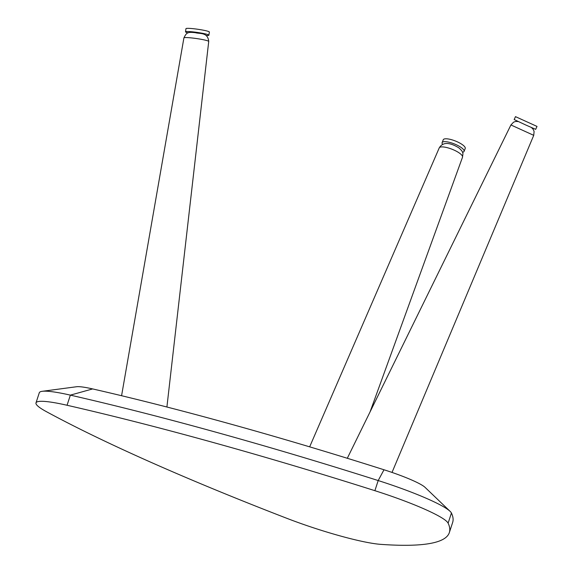 <?xml version="1.0" encoding="UTF-8"?>
<svg xmlns="http://www.w3.org/2000/svg" width="573" height="573" viewBox="0 0 573 573"><rect width="100%" height="100%" fill="white"/><g stroke="black" fill="none" stroke-linecap="round" stroke-linejoin="round"><path stroke-width="0.86" d="M42.223 391.309L76.567 386.739A42.961 5.264 18.1 0 1 92.647 388.924A569.261 69.777 18.1 0 1 383.989 469.767A42.961 5.264 18.1 0 1 425.059 487.358L450.077 511.324A75.185 9.218 -161.9 0 0 448.15 509.734A75.185 9.218 -161.9 0 0 378.194 480.554A601.485 73.731 -161.9 0 0 70.364 395.134A75.185 9.218 -161.9 0 0 42.223 391.309A75.185 9.218 -161.9 0 0 39.301 392.749L35.992 402.883A75.185 9.218 -161.9 0 0 46.499 411.715A601.485 73.731 -161.9 0 0 286.851 518.321A75.185 9.218 -161.9 0 0 380.644 544.35A601.485 73.731 -161.9 0 0 449.339 532.596A601.485 73.731 -161.9 0 0 448.115 523.17A75.185 9.218 -161.9 0 0 444.841 519.869A75.185 9.218 -161.9 0 0 374.885 490.689A601.485 73.731 -161.9 0 0 67.055 405.261A75.185 9.218 -161.9 0 0 35.992 402.883M449.339 532.596L452.649 522.461A601.485 73.731 -161.9 0 0 451.431 513.036A75.185 9.218 -161.9 0 0 450.077 511.324M188.073 32.89A11.818 1.082 8.2 0 1 185.509 31.823L185.967 28.65A11.818 1.082 8.2 0 1 194.046 28.779A11.818 1.082 8.2 0 1 209.36 32.024L208.901 35.197A11.818 1.082 8.2 0 1 206.144 35.497M185.509 31.823A11.818 1.082 8.2 0 1 193.588 31.959A11.818 1.082 8.2 0 1 208.901 35.197M442.643 144.389A11.818 3.338 21.7 0 1 442.112 142.641L443.251 139.769A11.818 3.338 21.7 0 1 450.657 139.468A11.818 3.338 21.7 0 1 462.16 144.511A11.818 3.338 21.7 0 1 465.212 148.5L464.066 151.372A11.818 3.338 21.7 0 1 462.483 152.282M442.112 142.641A11.818 3.338 21.7 0 1 449.519 142.34A11.818 3.338 21.7 0 1 461.014 147.383A11.818 3.338 21.7 0 1 464.066 151.372M515.65 116.72L537.008 126.418L515.65 116.72M515.507 116.627L514.167 119.556L525.785 125L535.676 129.348L537.008 126.418M92.647 388.924L70.364 395.134L67.055 405.261M374.885 490.689L378.194 480.554L383.989 469.767M448.115 523.17L451.431 513.036M183.912 37.89C186.691 32.317 187.557 31.88 195.343 32.682C199.934 34.058 207.763 31.966 208.722 41.464A12.534 1.146 -171.8 0 0 192.836 38.069A12.534 1.146 -171.8 0 0 183.912 37.89L121.576 395.721M459.525 153.156A12.534 3.538 -158.3 0 0 447.298 147.684A12.534 3.538 -158.3 0 0 439.233 147.92C443.975 139.855 453.558 144.654 458.758 147.784C464.452 152.747 462.705 153.614 462.526 157.188A12.534 3.538 -158.3 0 0 459.525 153.156M392.018 472.431L533.735 135.343L510.923 124.957L513.587 122.156L515.743 121.426L518.243 121.533M208.722 41.464L166.908 407.016M439.233 147.92L309.656 446.847M462.526 157.188L370.036 411.973M510.923 124.957L347.302 458.278M533.735 135.343L534.1 131.496L533.241 129.391L531.515 127.578"/></g></svg>
